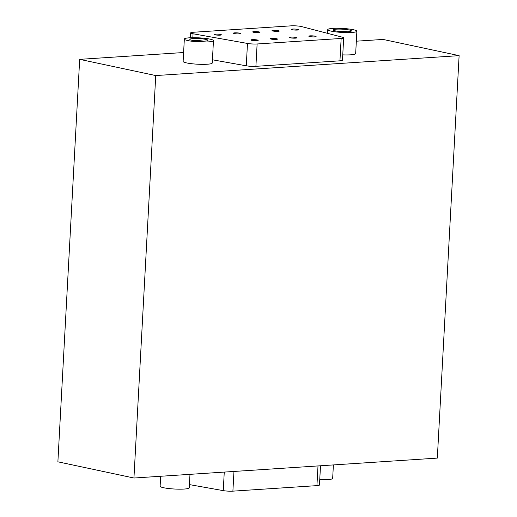 <?xml version="1.0" encoding="UTF-8"?>
<svg xmlns="http://www.w3.org/2000/svg" width="517" height="517" viewBox="0 0 517 517"><rect width="100%" height="100%" fill="white"/><g stroke="black" fill="none" stroke-linecap="round" stroke-linejoin="round"><path stroke-width="0.78" d="M341.149 38.458L257.117 43.977A7.29 1.002 -176.9 0 1 247.481 43.447L193.048 33.773A7.29 1.002 -176.9 0 1 192.414 33.65A7.29 1.002 -176.9 0 1 190.65 32.894A7.29 1.002 -176.9 0 1 193.177 32.274L291 25.85A7.29 1.002 -176.9 0 1 301.269 26.503A7.29 1.002 -176.9 0 1 301.812 26.632L342.454 37.211A7.29 1.002 -176.9 0 1 343.676 37.838A7.29 1.002 -176.9 0 1 341.149 38.458L339.94 60.819L255.902 66.331A7.29 1.002 -176.9 0 1 246.266 65.808L212.429 59.791M292.202 29.747A3.645 0.504 -176.9 0 1 291.317 29.366A3.645 0.504 -176.9 0 1 293.701 29.03A3.645 0.504 -176.9 0 1 297.714 29.385A3.645 0.504 -176.9 0 1 298.6 29.76A3.645 0.504 -176.9 0 1 296.215 30.102A3.645 0.504 -176.9 0 1 292.202 29.747M272.898 31.014A3.645 0.504 -176.9 0 1 272.013 30.632A3.645 0.504 -176.9 0 1 274.398 30.296A3.645 0.504 -176.9 0 1 278.411 30.652A3.645 0.504 -176.9 0 1 279.296 31.033A3.645 0.504 -176.9 0 1 276.912 31.369A3.645 0.504 -176.9 0 1 272.898 31.014M253.588 32.28A3.645 0.504 -176.9 0 1 252.71 31.905A3.645 0.504 -176.9 0 1 255.094 31.563A3.645 0.504 -176.9 0 1 259.107 31.918A3.645 0.504 -176.9 0 1 259.986 32.3A3.645 0.504 -176.9 0 1 257.602 32.636A3.645 0.504 -176.9 0 1 253.588 32.28M234.285 33.547A3.645 0.504 -176.9 0 1 233.4 33.172A3.645 0.504 -176.9 0 1 235.784 32.829A3.645 0.504 -176.9 0 1 239.798 33.185A3.645 0.504 -176.9 0 1 240.683 33.566A3.645 0.504 -176.9 0 1 238.298 33.909A3.645 0.504 -176.9 0 1 234.285 33.547M214.975 34.813A3.645 0.504 -176.9 0 1 214.096 34.439A3.645 0.504 -176.9 0 1 216.481 34.096A3.645 0.504 -176.9 0 1 220.494 34.452A3.645 0.504 -176.9 0 1 221.379 34.833A3.645 0.504 -176.9 0 1 218.988 35.175A3.645 0.504 -176.9 0 1 214.975 34.813M309.689 36.545A3.645 0.504 -176.9 0 1 308.811 36.171A3.645 0.504 -176.9 0 1 311.195 35.828A3.645 0.504 -176.9 0 1 315.208 36.184A3.645 0.504 -176.9 0 1 316.094 36.565A3.645 0.504 -176.9 0 1 313.703 36.907A3.645 0.504 -176.9 0 1 309.689 36.545M290.386 37.819A3.645 0.504 -176.9 0 1 289.501 37.437A3.645 0.504 -176.9 0 1 291.892 37.095A3.645 0.504 -176.9 0 1 295.905 37.45A3.645 0.504 -176.9 0 1 296.784 37.831A3.645 0.504 -176.9 0 1 294.399 38.174A3.645 0.504 -176.9 0 1 290.386 37.819M271.082 39.085A3.645 0.504 -176.9 0 1 270.197 38.704A3.645 0.504 -176.9 0 1 272.582 38.361A3.645 0.504 -176.9 0 1 276.595 38.723A3.645 0.504 -176.9 0 1 277.48 39.098A3.645 0.504 -176.9 0 1 275.096 39.441A3.645 0.504 -176.9 0 1 271.082 39.085M251.773 40.352A3.645 0.504 -176.9 0 1 250.894 39.971A3.645 0.504 -176.9 0 1 253.278 39.635A3.645 0.504 -176.9 0 1 257.292 39.99A3.645 0.504 -176.9 0 1 258.17 40.365A3.645 0.504 -176.9 0 1 255.786 40.707A3.645 0.504 -176.9 0 1 251.773 40.352M333.394 464.925L332.664 478.393A14.586 2.003 -176.9 0 1 319.745 479.686M189.978 474.341L189.248 487.809A14.586 2.003 -176.9 0 1 179.703 489.172A14.586 2.003 -176.9 0 1 163.65 487.744A14.586 2.003 -176.9 0 1 160.121 486.232L160.658 476.267M353.35 29.708A14.586 2.003 3.1 0 0 337.297 28.28A14.586 2.003 3.1 0 0 327.752 29.643A14.586 2.003 3.1 0 0 331.287 31.156A14.586 2.003 3.1 0 0 347.34 32.584A14.586 2.003 3.1 0 0 356.879 31.22A14.586 2.003 3.1 0 0 353.35 29.708M209.934 39.124A14.586 2.003 3.1 0 0 193.881 37.696A14.586 2.003 3.1 0 0 184.336 39.059A14.586 2.003 3.1 0 0 187.871 40.572A14.586 2.003 3.1 0 0 203.924 42A14.586 2.003 3.1 0 0 213.463 40.636A14.586 2.003 3.1 0 0 209.934 39.124M213.463 40.636L212.254 62.996A14.586 2.003 -176.9 0 1 202.709 64.36A14.586 2.003 -176.9 0 1 186.656 62.932A14.586 2.003 -176.9 0 1 183.128 61.42L184.336 39.059M335.423 30.884A9.112 1.254 -176.9 0 1 333.291 30.115A9.112 1.254 -176.9 0 1 338.59 29.088A9.112 1.254 -176.9 0 1 349.214 29.98A9.112 1.254 -176.9 0 1 351.321 31.091A9.112 1.254 -176.9 0 1 344.852 31.77A9.112 1.254 -176.9 0 1 335.423 30.884M347.178 31.75A7.303 1.002 3.1 0 0 337.342 31.214M192.007 40.3A9.112 1.254 -176.9 0 1 189.881 39.531A9.112 1.254 -176.9 0 1 195.18 38.504A9.112 1.254 -176.9 0 1 205.798 39.395A9.112 1.254 -176.9 0 1 207.905 40.507A9.112 1.254 -176.9 0 1 201.436 41.186A9.112 1.254 -176.9 0 1 192.007 40.3M203.763 41.166A7.303 1.002 3.1 0 0 193.927 40.636M356.879 31.22L355.67 53.581A14.586 2.003 -176.9 0 1 342.752 54.873M343.676 37.838L342.467 60.198A7.29 1.002 -176.9 0 1 339.94 60.819M189.422 484.603L223.26 490.62A7.29 1.002 3.1 0 0 232.896 491.15L316.927 485.631A7.29 1.002 3.1 0 0 319.461 485.011L320.501 465.772M133.942 478.018L437.324 458.101L459.115 55.642L155.74 75.56L133.942 478.018L57.885 461.81L79.676 59.352L183.606 52.527M356.342 41.192L383.058 39.434L459.115 55.642M79.676 59.352L155.74 75.56M193.048 33.773L192.835 37.702M247.481 43.447L246.266 65.808M257.117 43.977L255.902 66.331M318 465.933L316.927 485.631M224.262 472.086L223.26 490.62M233.962 471.452L232.896 491.15M190.385 37.767L190.65 32.894M327.552 33.334L327.752 29.643"/></g></svg>
